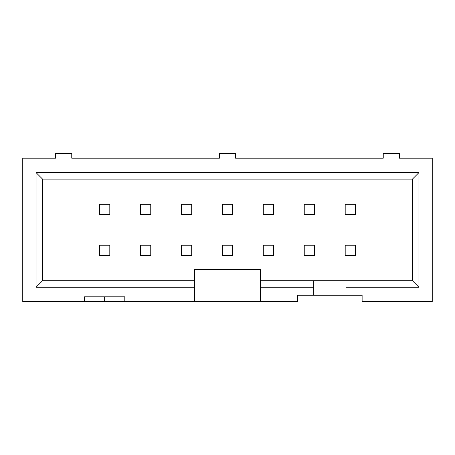 <?xml version="1.0" encoding="UTF-8"?>
<svg xmlns="http://www.w3.org/2000/svg" width="455" height="455" viewBox="0 0 455 455"><rect width="100%" height="100%" fill="white"/><g stroke="black" fill="none" stroke-linecap="round" stroke-linejoin="round"><path stroke-width="0.68" d="M304.241 204.284L304.241 214.601L314.559 214.601L314.559 204.284L304.241 204.284M304.241 245.234L304.241 255.551L314.559 255.551L314.559 245.234L304.241 245.234M263.291 204.284L263.291 214.601L273.609 214.601L273.609 204.284L263.291 204.284M263.291 245.234L263.291 255.551L273.609 255.551L273.609 245.234L263.291 245.234M222.341 204.284L222.341 214.601L232.659 214.601L232.659 204.284L222.341 204.284M222.341 245.234L222.341 255.551L232.659 255.551L232.659 245.234L222.341 245.234M181.391 204.284L181.391 214.601L191.709 214.601L191.709 204.284L181.391 204.284M181.391 245.234L181.391 255.551L191.709 255.551L191.709 245.234L181.391 245.234M140.441 204.284L140.441 214.601L150.759 214.601L150.759 204.284L140.441 204.284M140.441 245.234L140.441 255.551L150.759 255.551L150.759 245.234L140.441 245.234M104.65 296.825L104.65 301.659L84.499 301.659L84.499 296.825L124.801 296.825L124.801 301.659L104.65 301.659M345.191 204.284L345.191 214.601L355.509 214.601L355.509 204.284L345.191 204.284M345.191 245.234L345.191 255.551L355.509 255.551L355.509 245.234L345.191 245.234M99.491 204.284L99.491 214.601L109.809 214.601L109.809 204.284L99.491 204.284M99.491 245.234L99.491 255.551L109.809 255.551L109.809 245.234L99.491 245.234M313.751 295.215L313.751 287.219L260.55 287.219L260.55 301.659L297.633 301.659L297.633 295.215L362.117 295.215L362.117 301.659L432.25 301.659L432.25 158.175L399.359 158.175L399.359 153.341L383.241 153.341L383.241 158.175L235.559 158.175L235.559 153.341L219.441 153.341L219.441 158.175L71.759 158.175L71.759 153.341L55.641 153.341L55.641 158.175L22.75 158.175L22.75 301.659L84.499 301.659M260.55 301.659L194.45 301.659L194.45 280.701L42.582 280.701L42.582 179.133L412.418 179.133L412.418 280.701L260.55 280.701L260.55 287.219M313.751 287.219L313.751 280.701M260.55 280.701L260.55 269.417L194.45 269.417L194.45 280.701M42.582 280.701L36.064 287.219L36.064 172.616L418.936 172.616L418.936 287.219L345.999 287.219L345.999 295.215M194.45 287.219L36.064 287.219M412.418 179.133L418.936 172.616M42.582 179.133L36.064 172.616M194.45 301.659L124.801 301.659M345.999 280.701L345.999 287.219M412.418 280.701L418.936 287.219"/></g></svg>
